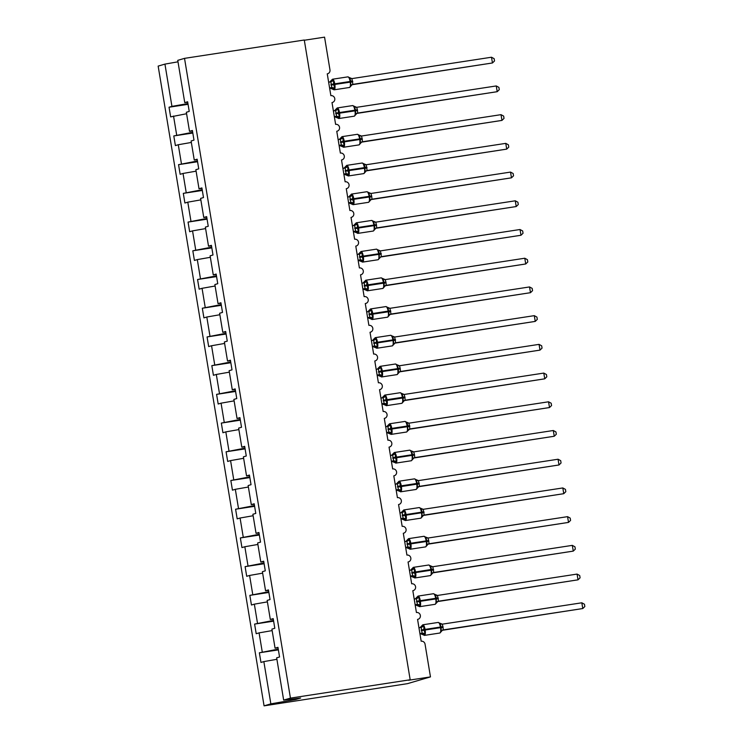 <?xml version="1.0" encoding="UTF-8"?>
<svg xmlns="http://www.w3.org/2000/svg" width="743" height="743" viewBox="0 0 743 743"><rect width="100%" height="100%" fill="white"/><g stroke="black" fill="none" stroke-linecap="round" stroke-linejoin="round"><path stroke-width="1.11" d="M187.933 103.574L171.939 106.379L164.937 64.112L158.157 66.099L264.071 705.85L407.48 683.653L430.466 676.901L408.492 680.263L410.182 679.771L304.277 40.02L184.524 58.363L177.753 60.35L184.747 102.618L187.635 101.763L189.233 111.413L186.344 112.267L189.502 131.335L192.391 130.48L193.988 140.13L191.1 140.975L194.257 160.042L197.146 159.197L198.743 168.847L195.855 169.692L199.003 188.759L201.901 187.914L203.498 197.554L200.601 198.409L203.758 217.476L206.647 216.622L208.244 226.271L205.356 227.117L208.514 246.184L211.402 245.339L213 254.988L210.111 255.833L213.269 274.901L216.157 274.056L217.755 283.696L214.866 284.55L218.024 303.618L220.912 302.763L222.51 312.413L219.622 313.258L222.779 332.325L225.668 331.48L227.265 341.13L224.367 341.975L227.525 361.042L230.423 360.197L232.011 369.847L229.123 370.692L232.28 389.759L235.169 388.905L236.766 398.554L233.878 399.409L237.036 418.467L239.924 417.622L241.521 427.271L238.633 428.117L241.791 447.184L244.679 446.339L246.277 455.988L243.388 456.834L246.546 475.901L249.434 475.046L251.032 484.696L248.143 485.55L251.292 504.618L254.19 503.763L255.787 513.413L252.889 514.258L256.047 533.325L258.935 532.48L260.533 542.13L257.645 542.975L260.802 562.042L263.691 561.197L265.288 570.838L262.4 571.692L265.557 590.759L268.446 589.905L270.043 599.555L267.155 600.4L270.313 619.467L273.201 618.622L274.799 628.272L271.91 629.117L275.068 648.184L277.956 647.339L279.554 656.979L276.665 657.834L283.659 700.101L290.439 698.114L184.524 58.363M278.374 649.884L259.363 652.791L278.254 649.141M264.071 705.85L270.851 703.862L263.849 661.595L260.96 662.44L259.363 652.791M263.849 661.595L276.907 659.301M304.314 40.252L324.561 37.15L329.976 69.888A3.492 3.334 73.6 0 1 327.254 73.836L330.867 95.661A3.492 3.334 -106.4 0 1 332.418 102.46A3.492 3.334 -106.4 0 1 332 102.553L335.613 124.369A3.492 3.334 -106.4 0 1 337.173 131.167A3.492 3.334 -106.4 0 1 336.755 131.26L340.368 153.086A3.492 3.334 -106.4 0 1 341.929 159.884A3.492 3.334 -106.4 0 1 341.511 159.977L345.124 181.803A3.492 3.334 -106.4 0 1 346.684 188.601A3.492 3.334 -106.4 0 1 346.266 188.694L349.879 210.51A3.492 3.334 -106.4 0 1 351.43 217.309A3.492 3.334 -106.4 0 1 351.021 217.402L354.634 239.227A3.492 3.334 -106.4 0 1 356.185 246.026A3.492 3.334 -106.4 0 1 355.776 246.119L359.389 267.944A3.492 3.334 -106.4 0 1 360.94 274.743A3.492 3.334 -106.4 0 1 360.522 274.836L364.135 296.652A3.492 3.334 -106.4 0 1 365.695 303.46A3.492 3.334 -106.4 0 1 365.277 303.543L368.89 325.369A3.492 3.334 -106.4 0 1 370.451 332.167A3.492 3.334 -106.4 0 1 370.033 332.26L373.645 354.086A3.492 3.334 -106.4 0 1 375.196 360.884A3.492 3.334 -106.4 0 1 374.788 360.977L378.401 382.803A3.492 3.334 -106.4 0 1 379.952 389.601A3.492 3.334 -106.4 0 1 379.543 389.694L383.156 411.511A3.492 3.334 -106.4 0 1 384.707 418.309A3.492 3.334 -106.4 0 1 384.298 418.402L387.911 440.227A3.492 3.334 -106.4 0 1 389.462 447.026A3.492 3.334 -106.4 0 1 389.044 447.119L392.657 468.944A3.492 3.334 -106.4 0 1 394.217 475.743A3.492 3.334 -106.4 0 1 393.799 475.836L397.412 497.652A3.492 3.334 -106.4 0 1 398.972 504.451A3.492 3.334 -106.4 0 1 398.554 504.543L402.167 526.369A3.492 3.334 -106.4 0 1 403.718 533.168A3.492 3.334 -106.4 0 1 403.31 533.26L406.923 555.086A3.492 3.334 -106.4 0 1 408.474 561.884A3.492 3.334 -106.4 0 1 408.065 561.977L411.678 583.794A3.492 3.334 -106.4 0 1 413.229 590.592A3.492 3.334 -106.4 0 1 412.82 590.685L416.424 612.511A3.492 3.334 -106.4 0 1 417.984 619.309A3.492 3.334 -106.4 0 1 417.566 619.402L421.179 641.228A3.492 3.334 -106.4 0 1 425.052 644.162L430.466 676.901M273.619 621.167L254.608 624.083L273.498 620.424M262.251 651.945L259.093 632.878L256.205 633.723L254.608 624.083M259.093 632.878L272.152 630.593M268.873 592.45L249.852 595.366L268.743 591.716M257.496 623.228L254.347 604.161L251.45 605.016L249.852 595.366M254.347 604.161L267.396 601.876M264.118 563.742L245.106 566.649L263.988 562.999M252.75 594.521L249.592 575.453L246.704 576.299L245.106 566.649M249.592 575.453L262.641 573.159M259.363 535.025L240.351 537.941L259.242 534.282M247.995 565.804L244.837 546.737L241.949 547.582L240.351 537.941M244.837 546.737L257.895 544.452M254.608 506.308L235.596 509.224L254.487 505.574M243.24 537.087L240.082 518.02L237.193 518.874L235.596 509.224M240.082 518.02L253.14 515.735M249.852 477.6L230.841 480.507L249.732 476.857M238.484 508.379L235.327 489.312L232.438 490.157L230.841 480.507M235.327 489.312L248.385 487.018M245.097 448.883L226.086 451.79L244.976 448.14M233.729 479.662L230.571 460.595L227.683 461.44L226.086 451.79M230.571 460.595L243.63 458.31M240.351 420.166L221.33 423.083L240.221 419.423M228.974 450.945L225.826 431.878L222.928 432.732L221.33 423.083M225.826 431.878L238.874 429.593M235.596 391.459L216.584 394.366L235.475 390.716M224.228 422.228L221.07 403.17L218.182 404.016L216.584 394.366M221.07 403.17L234.119 400.876M230.841 362.742L211.829 365.649L230.72 361.999M219.473 393.521L216.315 374.453L213.427 375.299L211.829 365.649M216.315 374.453L229.373 372.159M226.086 334.025L207.074 336.941L225.965 333.282M214.718 364.804L211.56 345.736L208.672 346.582L207.074 336.941M211.56 345.736L224.618 343.452M221.33 305.308L202.319 308.224L221.21 304.574M209.963 336.087L206.805 317.02L203.916 317.874L202.319 308.224M206.805 317.02L219.863 314.735M216.575 276.6L197.564 279.507L216.454 275.857M205.207 307.379L202.059 288.312L199.161 289.157L197.564 279.507M202.059 288.312L215.108 286.018M211.829 247.883L192.818 250.8L211.699 247.14M200.461 278.662L197.304 259.595L194.415 260.44L192.818 250.8M197.304 259.595L210.353 257.31M207.074 219.166L188.063 222.083L206.953 218.433M195.706 249.945L192.548 230.878L189.66 231.732L188.063 222.083M192.548 230.878L205.597 228.593M202.319 190.459L183.307 193.366L202.198 189.716M190.951 221.238L187.793 202.17L184.905 203.015L183.307 193.366M187.793 202.17L200.851 199.876M197.564 161.742L178.552 164.658L197.443 160.999M186.196 192.521L183.038 173.453L180.15 174.299L178.552 164.658M183.038 173.453L196.096 171.169M192.808 133.025L173.797 135.941L192.688 132.291M181.441 163.804L178.283 144.736L175.394 145.591L173.797 135.941M178.283 144.736L191.341 142.452M278.04 647.822L275.068 648.184M273.285 619.114L270.313 619.467M268.529 590.397L265.557 590.759M263.774 561.68L260.802 562.042M259.019 532.972L256.047 533.325M254.264 504.256L251.292 504.618M249.518 475.539L246.546 475.901M244.763 446.822L241.791 447.184M240.008 418.114L237.036 418.467M235.252 389.397L232.28 389.759M230.497 360.68L227.525 361.042M225.742 331.972L222.779 332.325M220.996 303.255L218.024 303.618M216.241 274.538L213.269 274.901M211.486 245.831L208.514 246.184M206.73 217.114L203.758 217.476M201.975 188.397L199.003 188.759M197.22 159.689L194.257 160.042M192.474 130.972L189.502 131.335M171.939 106.379L169.042 107.224L170.639 116.874L186.586 113.735M188.053 104.317L169.042 107.224M187.719 102.255L184.747 102.618M176.685 135.087L173.537 116.029M164.937 64.112L177.995 61.818M270.851 703.862L295.63 699.516L300.627 698.048L283.659 700.101M290.439 698.114L410.182 679.771M295.63 699.516L295.482 698.671M330.05 81.962A2.563 2.563 -11.7 0 0 331.072 80.653L333.551 80.541L333.653 84.646L334.777 87.943L333.04 89.206L332.66 88.566M350.482 86.532L350.891 81.293L349.563 77.643L347.882 76.863A5.006 1.505 -98.7 0 0 347.826 76.882M491.504 57.23L494.141 58.669L494.522 60.963L492.46 62.969L491.504 57.23L351.903 78.609L352.86 84.358L492.46 62.969L351.987 84.721M350.956 86.039A2.563 2.563 -11.7 0 1 352.962 84.34L351.3 84.832M328.629 82.176L330.923 81.823M331.062 85.101L334.833 84.442A5.006 1.505 81.3 0 1 334.192 89.801A5.006 1.505 81.3 0 1 334.136 89.819L330.013 88.092L331.805 87.581L330.858 81.832L333.551 80.541M329.623 88.148L330.013 88.092A2.563 2.563 -11.7 0 1 332.465 89.049M329.586 87.915L331.703 87.59M349.359 78.117L349.563 77.643L351.903 78.609L349.359 78.117M331.072 80.653L332.502 79.222A5.006 1.505 81.3 0 1 334.721 83.745L334.833 84.442L352.767 81.776M334.777 87.943L331.805 87.581M350.585 85.529L352.86 84.358M334.805 110.67A2.563 2.563 -11.7 0 0 335.827 109.36L338.306 109.249L338.409 113.363L339.532 116.66L337.796 117.923L337.415 117.283M355.238 115.249L355.767 110.698L354.318 106.351L354.114 106.834L356.659 107.326L357.402 109.806L357.708 113.057L356.046 113.54M355.702 114.747A2.563 2.563 -11.7 0 1 357.708 113.057L497.206 91.686L356.742 113.438M496.259 85.947L498.897 87.377L499.277 89.671L497.206 91.686L496.259 85.947L356.659 107.326L352.637 105.58A5.006 1.505 -98.7 0 0 352.581 105.599M333.384 110.893L335.678 110.531M335.817 113.818L339.588 113.15A5.006 1.505 81.3 0 1 338.947 118.518A5.006 1.505 81.3 0 1 338.892 118.527L334.768 116.8L336.56 116.298L335.604 110.549L338.306 109.249M334.378 116.865L334.768 116.8A2.563 2.563 -11.7 0 1 337.211 117.756M334.331 116.632L336.458 116.307A2.563 2.099 77.5 0 1 338.483 117.385M335.827 109.36L337.257 107.939A5.006 1.505 81.3 0 1 339.467 112.462L339.588 113.15L357.522 110.493M339.532 116.66L336.56 116.298M355.34 114.236L357.615 113.066M339.56 139.387A2.563 2.563 -11.7 0 0 340.573 138.077L343.052 137.966L343.043 141.384L344.278 145.377L342.551 146.64L342.17 145.999M359.993 143.966L360.513 139.415L359.073 135.068L358.869 135.542L361.414 136.034L362.157 138.514L362.463 141.764L360.801 142.257M360.457 143.464A2.563 2.563 -11.7 0 1 362.463 141.764L501.962 120.403L361.497 142.154M501.014 114.663L503.652 116.094L504.023 118.388L501.962 120.403L501.014 114.663L361.516 136.025L359.083 135.087A2.563 2.563 -11.7 0 0 360.299 135.932M338.139 139.6L340.424 139.247M339.124 145.582L339.523 145.517A2.563 2.563 -11.7 0 1 341.966 146.473L339.523 145.517L341.316 145.006L340.359 139.266L343.052 137.966M339.087 145.349L341.213 145.024M344.278 145.377L341.316 145.006M360.095 142.953L362.37 141.783M344.315 168.104A2.563 2.563 -11.7 0 0 345.328 166.794L347.808 166.683L347.91 170.788L349.034 174.094L347.297 175.348L346.925 174.707M364.748 172.682L365.157 167.444L363.819 163.785L362.147 163.014A5.006 1.505 -98.7 0 0 362.092 163.023M505.769 143.371L508.398 144.811L508.779 147.105L506.717 149.12L505.769 143.371L366.169 164.751L367.116 170.5L506.717 149.12L366.253 170.862M365.212 172.181A2.563 2.563 -11.7 0 1 367.218 170.481L365.556 170.974M342.894 168.317L345.179 167.964A2.563 2.099 77.5 0 0 346.6 166.423M345.319 171.243L349.089 170.584A5.006 1.505 81.3 0 1 348.458 175.942A5.006 1.505 81.3 0 1 348.393 175.961L344.278 174.233L346.062 173.723L345.114 167.974L347.808 166.683M343.879 174.289L344.278 174.233A2.563 2.563 -11.7 0 1 346.721 175.19M343.842 174.057L345.969 173.732A2.563 2.099 77.5 0 1 347.993 174.819M363.624 164.259L363.819 163.785L366.169 164.751L363.624 164.259M345.328 166.794L346.767 165.364A5.006 1.505 81.3 0 1 348.978 169.887L349.089 170.584L367.023 167.918M349.034 174.094L346.062 173.723M364.85 171.67L367.116 170.5M349.071 196.811A2.563 2.563 -11.7 0 0 350.083 195.502L352.563 195.39L352.665 199.505L353.789 202.802L352.052 204.065L351.68 203.424M369.494 201.39L370.023 196.839L368.574 192.493L368.37 192.976L370.924 193.468L371.667 195.948L371.974 199.198L370.311 199.681M369.968 200.889A2.563 2.563 -11.7 0 1 371.974 199.198L511.472 177.828L371.008 199.579M510.525 172.088L513.153 173.518L513.534 175.822L511.472 177.828L510.525 172.088L370.924 193.468L366.903 191.722A5.006 1.505 -98.7 0 0 366.838 191.74M347.65 197.034L349.934 196.672M350.074 199.96L353.844 199.291A5.006 1.505 81.3 0 1 353.213 204.659A5.006 1.505 81.3 0 1 353.148 204.669L349.034 202.941L350.817 202.44L349.869 196.691L352.563 195.39M348.634 203.006L349.034 202.941A2.563 2.563 -11.7 0 1 351.476 203.898M348.597 202.774L350.724 202.449M350.083 195.502L351.523 194.081A5.006 1.505 81.3 0 1 353.733 198.604L353.844 199.291L371.779 196.635M353.789 202.802L350.817 202.44M369.596 200.387L371.871 199.208M353.826 225.528A2.563 2.563 -11.7 0 0 354.838 224.219L357.318 224.107L357.42 228.212L358.544 231.519L356.807 232.782L356.426 232.141M374.249 230.107L374.778 225.556L373.33 221.21L373.125 221.683L375.679 222.176L376.422 224.655L376.729 227.915L375.066 228.398M374.723 229.606A2.563 2.563 -11.7 0 1 376.729 227.915L516.227 206.545L375.763 228.296M515.27 200.805L517.908 202.235L518.289 204.529L516.227 206.545L515.27 200.805L375.772 222.166L373.348 221.228A2.563 2.563 -11.7 0 0 374.565 222.073M352.396 225.742L354.69 225.389M353.389 231.723L353.779 231.658A2.563 2.563 -11.7 0 1 356.231 232.615L353.779 231.658L355.572 231.147L354.625 225.408L357.318 224.107M353.352 231.491L355.47 231.166M358.544 231.519L355.572 231.147M374.351 229.095L376.627 227.925M358.572 254.245A2.563 2.563 -11.7 0 0 359.593 252.936L362.073 252.824L362.175 256.929L363.299 260.236L361.562 261.49L361.182 260.849M379.004 258.824L379.413 253.586L378.085 249.927L376.404 249.156A5.006 1.505 -98.7 0 0 376.348 249.165M520.026 229.513L522.663 230.952L523.044 233.246L520.982 235.262L520.026 229.513L380.425 250.893L381.382 256.641L520.982 235.262L380.509 257.013M381.289 254.06L378.735 254.366A5.006 1.505 -98.7 0 1 378.094 259.734A5.006 1.505 -98.7 0 1 378.038 259.744L379.469 258.35A2.563 2.563 -11.7 0 1 381.484 256.623L380.713 256.892M357.151 254.459L359.445 254.106A2.563 2.099 77.5 0 0 360.857 252.564M359.584 257.384L363.355 256.725A5.006 1.505 81.3 0 1 362.714 262.084A5.006 1.505 81.3 0 1 362.658 262.103L358.535 260.375L360.327 259.864L359.371 254.115L362.073 252.824M358.145 260.431L358.535 260.375A2.563 2.563 -11.7 0 1 360.977 261.332M358.107 260.199L360.225 259.874A2.563 2.099 77.5 0 1 362.25 260.96M377.881 250.4L378.085 249.927L380.425 250.893L377.881 250.4M359.593 252.936L361.024 251.506A5.006 1.505 81.3 0 1 363.243 256.038L363.355 256.725L378.735 254.366L378.624 253.679A5.006 1.505 -98.7 0 0 376.404 249.156L361.024 251.506A5.006 1.505 81.3 0 0 360.968 251.524M363.299 260.236L360.327 259.864M379.106 257.812L381.382 256.641M363.327 282.953A2.563 2.563 -11.7 0 0 364.349 281.643L366.828 281.541L366.81 284.959L368.054 288.943L366.318 290.207L365.937 289.566M383.76 287.532L384.289 282.99L382.84 278.634L382.636 279.117L385.18 279.609L385.923 282.089L386.23 285.34L384.568 285.823M384.224 287.03A2.563 2.563 -11.7 0 1 386.23 285.34L525.728 263.969L385.264 285.721M524.781 258.23L527.419 259.669L527.799 261.963L525.728 263.969L524.781 258.23L385.18 279.609L381.159 277.863A5.006 1.505 -98.7 0 0 381.103 277.882M361.906 283.176L364.2 282.814M362.9 289.148L363.29 289.092A2.563 2.563 -11.7 0 1 365.732 290.049L363.29 289.083L365.082 288.581L364.126 282.832L366.828 281.541M362.853 288.916L364.98 288.59M364.349 281.643L365.779 280.222A5.006 1.505 81.3 0 1 367.989 284.745L368.11 285.433A5.006 1.505 81.3 0 1 367.469 290.801A5.006 1.505 81.3 0 1 367.413 290.819A5.006 1.505 81.3 0 1 367.256 290.81M368.054 288.943L365.082 288.581M383.862 286.529L386.137 285.358M368.082 311.67A2.563 2.563 -11.7 0 0 369.095 310.36L371.574 310.249L371.565 313.667L372.8 317.66L371.063 318.923L370.692 318.283M388.515 316.249L389.035 311.698L387.595 307.351A2.563 2.563 -11.7 0 0 388.821 308.215M529.536 286.947L532.174 288.377L532.545 290.671L530.483 292.686L529.536 286.947L389.936 308.317L390.985 314.057L530.483 292.686L390.019 314.438M388.979 315.747A2.563 2.563 -11.7 0 1 390.985 314.057L389.323 314.54M366.661 311.893L368.946 311.531M367.646 317.865L368.045 317.8A2.563 2.563 -11.7 0 1 370.488 318.756L368.045 317.8L369.838 317.289L368.881 311.549L371.574 310.249M367.609 317.632L369.735 317.307M387.605 307.37L389.936 308.317L387.391 307.834L387.595 307.351L385.914 306.58A5.006 1.505 -98.7 0 0 385.858 306.59M372.8 317.66L369.838 317.289M388.617 315.236L390.892 314.066M372.837 340.387A2.563 2.563 -11.7 0 0 373.85 339.077L376.329 338.966L376.432 343.071L377.555 346.377L375.819 347.631L375.447 347M393.27 344.966L393.679 339.727L392.341 336.068L390.669 335.297A5.006 1.505 -98.7 0 0 390.614 335.307M534.291 315.654L536.92 317.094L537.3 319.388L535.239 321.403L534.291 315.654L394.691 337.034L395.638 342.783L535.239 321.403L394.774 343.155M395.545 340.201L392.991 340.508A5.006 1.505 -98.7 0 1 392.36 345.876A5.006 1.505 -98.7 0 1 392.295 345.885L393.725 344.492A2.563 2.563 -11.7 0 1 395.74 342.764L394.078 343.257M371.416 340.6L373.701 340.248A2.563 2.099 77.5 0 0 375.122 338.706M373.84 343.526L377.611 342.867A5.006 1.505 81.3 0 1 376.98 348.235A5.006 1.505 81.3 0 1 376.915 348.244L372.8 346.517L374.583 346.006L373.636 340.257L376.329 338.966M372.401 346.572L372.8 346.517A2.563 2.563 -11.7 0 1 375.243 347.473M372.364 346.349L374.491 346.024A2.563 2.099 77.5 0 1 376.506 347.102M392.146 336.542L392.341 336.068L394.691 337.034L392.146 336.542M373.85 339.077L375.289 337.647A5.006 1.505 81.3 0 1 377.5 342.179L377.611 342.867L392.991 340.508L392.88 339.82A5.006 1.505 -98.7 0 0 390.669 335.297L375.289 337.647A5.006 1.505 81.3 0 0 375.224 337.666M377.555 346.377L374.583 346.006M393.372 343.953L395.638 342.783M377.593 369.095A2.563 2.563 -11.7 0 0 378.605 367.794L381.085 367.683L381.187 371.788L382.311 375.085L380.574 376.348L380.202 375.707M398.016 373.673L398.545 369.132L397.096 364.776L396.892 365.259L399.446 365.751L400.189 368.231L400.496 371.481L398.833 371.974M398.489 373.181A2.563 2.563 -11.7 0 1 400.496 371.481L539.994 350.111L399.53 371.862M539.046 344.371L541.675 345.811L542.056 348.105L539.994 350.111L539.046 344.371L399.446 365.751L397.115 364.794A2.563 2.563 -11.7 0 0 398.332 365.649M376.172 369.317L378.456 368.965M377.156 375.289L377.555 375.234A2.563 2.563 -11.7 0 1 379.998 376.19L377.555 375.224L379.339 374.723L378.391 368.974L381.085 367.683M377.119 375.057L379.246 374.732M382.311 375.085L379.339 374.723M398.118 372.67L400.393 371.5M382.348 397.811A2.563 2.563 -11.7 0 0 383.36 396.502L385.84 396.39L385.942 400.505L387.066 403.802L385.329 405.065L384.948 404.424M402.771 402.39L403.3 397.839L401.852 393.493A2.563 2.563 -11.7 0 0 403.087 394.366M543.792 373.088L546.43 374.518L546.811 376.812L544.749 378.828L543.792 373.088L404.294 394.449L405.251 400.198L544.749 378.828L404.276 400.579M403.245 401.889A2.563 2.563 -11.7 0 1 405.251 400.198L403.588 400.681M380.918 398.034L383.212 397.672A2.563 2.099 77.5 0 0 384.623 396.13M381.911 404.006L382.301 403.941A2.563 2.563 -11.7 0 1 384.753 404.898L382.301 403.941L384.094 403.44L383.147 397.691L385.84 396.39M381.874 403.774L383.992 403.449M401.861 393.511L404.201 394.468L401.647 393.976L401.852 393.493L400.18 392.722A5.006 1.505 -98.7 0 0 400.115 392.741M383.36 396.502L384.79 395.081A5.006 1.505 81.3 0 1 387.01 399.604L387.122 400.291A5.006 1.505 81.3 0 1 386.481 405.659A5.006 1.505 81.3 0 1 386.425 405.669A5.006 1.505 81.3 0 1 386.276 405.669M387.066 403.802L384.094 403.44M402.873 401.378L405.149 400.208M387.094 426.528A2.563 2.563 -11.7 0 0 388.115 425.219L390.595 425.107L390.697 429.213L391.821 432.519L390.084 433.773L389.704 433.141M407.526 431.107L407.935 425.869L406.607 422.21L404.926 421.439A5.006 1.505 -98.7 0 0 404.87 421.448M548.548 401.796L551.185 403.235L551.566 405.529L549.504 407.545L548.548 401.796L408.947 423.176L409.904 428.925L549.504 407.545L409.031 429.296M409.997 428.906L407.991 430.634A2.563 2.563 -11.7 0 1 409.997 428.906M385.673 426.742L387.967 426.389M388.106 429.668L391.877 429.008A5.006 1.505 81.3 0 1 391.236 434.376A5.006 1.505 81.3 0 1 391.18 434.386L387.057 432.658L388.849 432.147L387.892 426.398L390.595 425.107M386.666 432.723L387.057 432.658A2.563 2.563 -11.7 0 1 389.499 433.615M386.629 432.491L388.747 432.166A2.563 2.099 77.5 0 1 390.772 433.243M406.402 422.683L406.607 422.21L408.947 423.176L406.402 422.683M388.115 425.219L389.546 423.789A5.006 1.505 81.3 0 1 391.756 428.321L391.877 429.008L409.811 426.343M391.821 432.519L388.849 432.147M407.628 430.095L409.904 428.925M391.849 455.245A2.563 2.563 -11.7 0 0 392.871 453.936L395.341 453.824L395.332 457.242L396.576 461.236L394.839 462.49L394.459 461.849M412.281 459.824L412.811 455.273L411.362 450.927L411.158 451.4L413.702 451.893L414.445 454.372L414.752 457.623L413.089 458.115M412.746 459.323A2.563 2.563 -11.7 0 1 414.752 457.623L554.25 436.252L413.786 458.004M553.303 430.513L555.94 431.952L556.321 434.246L554.25 436.252L553.303 430.513L413.805 451.883L411.371 450.936A2.563 2.563 -11.7 0 0 412.588 451.79M390.428 455.459L392.713 455.106M391.422 461.431L391.812 461.375A2.563 2.563 -11.7 0 1 394.254 462.332L391.812 461.375L393.604 460.864L392.648 455.115L395.341 453.824M391.375 461.199L393.502 460.874M396.576 461.236L393.604 460.864M412.384 458.812L414.659 457.642M396.604 483.953A2.563 2.563 -11.7 0 0 397.616 482.644L400.096 482.532L400.087 485.95L401.322 489.943L399.585 491.207L399.214 490.566M417.037 488.532L417.557 483.981L416.117 479.634A2.563 2.563 -11.7 0 0 417.343 480.507M558.058 459.23L560.696 460.66L561.067 462.954L559.005 464.969L558.058 459.23L418.458 480.61L419.507 486.34L559.005 464.969L418.541 486.721M417.501 488.03A2.563 2.563 -11.7 0 1 419.507 486.34L417.845 486.823M395.183 484.176L397.468 483.814A2.563 2.099 77.5 0 0 398.889 482.272M396.168 490.148L396.567 490.083A2.563 2.563 -11.7 0 1 399.01 491.039L396.567 490.083L398.359 489.581L397.403 483.832L400.096 482.532M396.13 489.916L398.257 489.591A2.563 2.099 77.5 0 1 400.282 490.668M416.126 479.653L418.458 480.61L415.913 480.117L416.117 479.634L414.436 478.863A5.006 1.505 -98.7 0 0 414.38 478.882M397.616 482.644L399.056 481.223A5.006 1.505 81.3 0 1 401.266 485.746L401.378 486.433A5.006 1.505 81.3 0 1 400.746 491.801A5.006 1.505 81.3 0 1 400.691 491.81A5.006 1.505 81.3 0 1 400.533 491.81M401.322 489.943L398.359 489.581M417.139 487.519L419.405 486.349M401.359 512.67A2.563 2.563 -11.7 0 0 402.372 511.36L404.851 511.249L404.954 515.354L406.077 518.66L404.341 519.924L403.969 519.283M421.783 517.249L422.2 512.011L420.863 508.351L419.191 507.58A5.006 1.505 -98.7 0 0 419.126 507.59M562.813 487.947L565.442 489.377L565.822 491.671L563.761 493.686L562.813 487.947L423.213 509.317L424.16 515.066L563.761 493.686L423.296 515.438M424.067 512.484L421.513 512.791A5.006 1.505 -98.7 0 1 420.882 518.159A5.006 1.505 -98.7 0 1 420.817 518.177L422.247 516.775A2.563 2.563 -11.7 0 1 424.262 515.048L422.6 515.54M399.938 512.884L402.223 512.531M402.362 515.809L406.133 515.15A5.006 1.505 81.3 0 1 405.502 520.518A5.006 1.505 81.3 0 1 405.437 520.527L401.322 518.8L403.105 518.289L402.158 512.549L404.851 511.249M400.923 518.865L401.322 518.8A2.563 2.563 -11.7 0 1 403.765 519.756M400.886 518.633L403.012 518.308M420.659 508.825L420.863 508.351L423.213 509.317L420.659 508.825M402.372 511.36L403.811 509.939A5.006 1.505 81.3 0 1 406.022 514.462L406.133 515.15L421.513 512.791L421.402 512.103A5.006 1.505 -98.7 0 0 419.191 507.58L403.811 509.939A5.006 1.505 81.3 0 0 403.746 509.949M406.077 518.66L403.105 518.289M421.894 516.236L424.16 515.066M406.115 541.387A2.563 2.563 -11.7 0 0 407.127 540.077L409.607 539.966L409.709 544.071L410.833 547.377L409.096 548.631L408.724 547.99M426.538 545.966L427.067 541.415L425.618 537.068L425.414 537.542L427.968 538.034L428.711 540.514L429.017 543.765L427.355 544.257M427.011 545.464A2.563 2.563 -11.7 0 1 429.017 543.765L568.516 522.403L428.052 544.145M567.568 516.654L570.197 518.094L570.578 520.388L568.516 522.403L567.568 516.654L428.061 538.025L425.637 537.078A2.563 2.563 -11.7 0 0 426.853 537.932M404.694 541.601L406.978 541.248M406.068 547.517A2.563 2.563 -11.7 0 1 408.52 548.473L406.068 547.517L407.861 547.006L406.913 541.257L409.607 539.966M405.641 547.34L407.768 547.015M410.833 547.377L407.861 547.006M426.64 544.953L428.915 543.783M410.86 570.095A2.563 2.563 -11.7 0 0 411.882 568.785L414.362 568.683L414.464 572.788L415.588 576.085L413.851 577.348L413.47 576.707M431.293 574.673L431.822 570.122L430.373 565.776A2.563 2.563 -11.7 0 0 431.609 566.649M572.314 545.371L574.952 546.811L575.333 549.105L573.271 551.111L572.314 545.371L432.816 566.733L433.773 572.481L573.271 551.111L432.797 572.862M431.767 574.172A2.563 2.563 -11.7 0 1 433.773 572.481L432.11 572.964M409.439 570.318L411.733 569.955A2.563 2.099 77.5 0 0 413.145 568.414M411.873 573.243L415.643 572.574A5.006 1.505 81.3 0 1 415.003 577.943A5.006 1.505 81.3 0 1 414.947 577.961L410.823 576.234L412.616 575.723L411.668 569.974L414.362 568.683M410.433 576.289L410.823 576.234A2.563 2.563 -11.7 0 1 413.275 577.19M410.396 576.057L412.514 575.732A2.563 2.099 77.5 0 1 414.538 576.809M430.383 565.794L432.723 566.751L430.169 566.259L430.373 565.776L428.692 565.005A5.006 1.505 -98.7 0 0 428.637 565.024M415.588 576.085L412.616 575.723M431.395 573.67L433.671 572.491M415.616 598.812A2.563 2.563 -11.7 0 0 416.637 597.502L419.117 597.391L419.219 601.496L420.343 604.802L418.606 606.065L418.225 605.424M436.048 603.39L436.457 598.152L435.129 594.493L433.448 593.722A5.006 1.505 -98.7 0 0 433.392 593.731M577.07 574.088L579.707 575.519L580.088 577.813L578.026 579.828L577.07 574.088L437.469 595.459L438.519 601.198L578.026 579.828L437.553 601.579M438.333 598.635L435.779 598.932A5.006 1.505 -98.7 0 1 435.138 604.3A5.006 1.505 -98.7 0 1 435.082 604.319L436.512 602.917A2.563 2.563 -11.7 0 1 438.519 601.198L436.856 601.681M414.195 599.025L416.489 598.672M416.628 601.951L420.399 601.291A5.006 1.505 81.3 0 1 419.758 606.659A5.006 1.505 81.3 0 1 419.702 606.669L415.578 604.941L417.371 604.43L416.414 598.691L419.117 597.391M415.188 605.006L415.578 604.941A2.563 2.563 -11.7 0 1 418.021 605.898M415.151 604.774L417.269 604.449M434.924 594.967L435.129 594.493L437.469 595.459L434.924 594.967M416.637 597.502L418.068 596.081A5.006 1.505 81.3 0 1 420.278 600.604L420.399 601.291L435.779 598.932L435.658 598.245A5.006 1.505 -98.7 0 0 433.448 593.722L418.068 596.081A5.006 1.505 81.3 0 0 418.012 596.09M420.343 604.802L417.371 604.43M436.15 602.378L438.426 601.208M420.371 627.529A2.563 2.563 -11.7 0 0 421.392 626.219L423.863 626.108L423.854 629.525L425.098 633.519L423.361 634.773L422.981 634.132M440.803 632.107L441.323 627.556L439.884 623.21L439.68 623.683L442.224 624.176L442.967 626.655L443.274 629.906L441.611 630.398M441.268 631.606A2.563 2.563 -11.7 0 1 443.274 629.906L582.772 608.545L442.308 630.296M581.825 602.796L584.462 604.235L584.843 606.529L582.772 608.545L581.825 602.796L442.326 624.166L439.893 623.219A2.563 2.563 -11.7 0 0 441.11 624.074M418.95 627.742L421.235 627.389M419.934 633.714L420.334 633.658A2.563 2.563 -11.7 0 1 422.776 634.615L420.334 633.658L422.126 633.147L421.17 627.398L423.863 626.108M419.897 633.491L422.024 633.157M425.098 633.519L422.126 633.147M440.905 631.095L443.181 629.925M352.21 84.591L349.516 87.46A5.006 1.505 -98.7 0 0 349.572 87.451A5.006 1.505 -98.7 0 0 350.213 82.083L350.102 81.396A5.006 1.505 -98.7 0 0 347.882 76.863L332.502 79.222A5.006 1.505 81.3 0 0 332.446 79.241M352.646 81.089L330.951 84.414M349.516 87.46L334.136 89.819A5.006 1.505 81.3 0 1 333.988 89.81M333.728 88.677A2.563 2.099 77.5 0 0 331.675 87.6M330.886 81.823A2.563 2.099 77.5 0 0 332.335 80.281M349.591 77.671A2.563 2.563 -11.7 0 0 350.798 78.507M356.956 113.298L354.272 116.177A5.006 1.505 -98.7 0 0 354.327 116.159A5.006 1.505 -98.7 0 0 354.968 110.8L354.848 110.103A5.006 1.505 -98.7 0 0 352.637 105.58L337.257 107.939A5.006 1.505 81.3 0 0 337.201 107.949M357.402 109.806L335.697 113.122M354.272 116.177L338.892 118.527A5.006 1.505 81.3 0 1 338.734 118.527M335.641 110.54A2.563 2.099 77.5 0 0 337.09 108.989M354.346 106.388A2.563 2.563 -11.7 0 0 355.553 107.224M340.573 142.526L344.334 141.867A5.006 1.505 81.3 0 1 343.703 147.235A5.006 1.505 81.3 0 1 343.647 147.244A5.006 1.505 81.3 0 1 343.489 147.244M361.711 142.015L359.027 144.885A5.006 1.505 -98.7 0 0 359.083 144.876A5.006 1.505 -98.7 0 0 359.723 139.508L362.268 139.201M341.956 136.666A5.006 1.505 81.3 0 1 342.012 136.656A5.006 1.505 81.3 0 1 344.223 141.179L344.334 141.867L359.723 139.508L359.603 138.82A5.006 1.505 -98.7 0 0 357.392 134.297A5.006 1.505 -98.7 0 0 357.337 134.307M362.157 138.514L340.452 141.839M343.238 146.102A2.563 2.099 77.5 0 0 341.186 145.024M340.396 139.257A2.563 2.099 77.5 0 0 341.845 137.706M366.466 170.732L363.782 173.602A5.006 1.505 -98.7 0 0 363.838 173.593A5.006 1.505 -98.7 0 0 364.469 168.224L364.358 167.537A5.006 1.505 -98.7 0 0 362.147 163.014L346.767 165.364A5.006 1.505 81.3 0 0 346.702 165.383M366.912 167.231L345.207 170.556M363.782 173.602L348.393 175.961A5.006 1.505 81.3 0 1 348.244 175.961M363.856 163.822A2.563 2.563 -11.7 0 0 365.054 164.649M371.221 199.449L368.528 202.319A5.006 1.505 -98.7 0 0 368.593 202.3A5.006 1.505 -98.7 0 0 369.225 196.941L369.113 196.254A5.006 1.505 -98.7 0 0 366.903 191.722L351.523 194.081A5.006 1.505 81.3 0 0 351.458 194.09M371.667 195.948L349.962 199.273M368.528 202.319L353.148 204.669A5.006 1.505 81.3 0 1 352.999 204.669M352.739 203.526A2.563 2.099 77.5 0 0 350.696 202.458M349.907 196.681A2.563 2.099 77.5 0 0 351.355 195.13M368.602 192.53A2.563 2.563 -11.7 0 0 369.81 193.366M354.829 228.668L358.6 228.008A5.006 1.505 81.3 0 1 357.959 233.376A5.006 1.505 81.3 0 1 357.903 233.386A5.006 1.505 81.3 0 1 357.754 233.386M375.977 228.157L373.283 231.036A5.006 1.505 -98.7 0 0 373.348 231.017A5.006 1.505 -98.7 0 0 373.98 225.649L376.534 225.352M356.213 222.807A5.006 1.505 81.3 0 1 356.278 222.798A5.006 1.505 81.3 0 1 358.488 227.321L358.6 228.008L373.98 225.649L373.868 224.962A5.006 1.505 -98.7 0 0 371.658 220.439A5.006 1.505 -98.7 0 0 371.593 220.448M376.422 224.655L354.717 227.98M357.494 232.243A2.563 2.099 77.5 0 0 355.442 231.166M354.662 225.398A2.563 2.099 77.5 0 0 356.101 223.847M381.168 253.372L359.473 256.697M378.038 259.744L362.658 262.103A5.006 1.505 81.3 0 1 362.51 262.103M378.113 249.964A2.563 2.563 -11.7 0 0 379.32 250.79M364.339 286.101L386.044 282.777M385.478 285.591L382.794 288.46A5.006 1.505 -98.7 0 0 382.849 288.451A5.006 1.505 -98.7 0 0 383.49 283.083L383.369 282.396A5.006 1.505 -98.7 0 0 381.159 277.863L365.779 280.222A5.006 1.505 81.3 0 0 365.723 280.232M385.923 282.089L364.219 285.414M367.005 289.668A2.563 2.099 77.5 0 0 364.952 288.6M364.163 282.823A2.563 2.099 77.5 0 0 365.612 281.272M382.868 278.671A2.563 2.563 -11.7 0 0 384.066 279.507M369.095 314.818L372.856 314.15A5.006 1.505 81.3 0 1 372.224 319.518A5.006 1.505 81.3 0 1 372.169 319.527A5.006 1.505 81.3 0 1 372.011 319.527M390.233 314.298L387.549 317.177A5.006 1.505 -98.7 0 0 387.605 317.159A5.006 1.505 -98.7 0 0 388.236 311.8L390.79 311.493M390.679 310.797L388.125 311.103A5.006 1.505 -98.7 0 0 385.914 306.58L370.534 308.939A5.006 1.505 81.3 0 1 372.745 313.462L372.856 314.15L388.236 311.8L388.125 311.103L368.974 314.122M370.478 308.949A5.006 1.505 81.3 0 1 370.534 308.939L367.711 311.856M371.76 318.385A2.563 2.099 77.5 0 0 369.708 317.317M368.918 311.54A2.563 2.099 77.5 0 0 370.367 309.989M395.434 339.514L373.729 342.839M392.295 345.885L376.915 348.244A5.006 1.505 81.3 0 1 376.766 348.244M392.369 336.105A2.563 2.563 -11.7 0 0 393.576 336.932M378.596 372.243L382.366 371.584A5.006 1.505 81.3 0 1 381.735 376.942A5.006 1.505 81.3 0 1 381.67 376.961A5.006 1.505 81.3 0 1 381.521 376.952M399.743 371.732L397.05 374.602A5.006 1.505 -98.7 0 0 397.115 374.593A5.006 1.505 -98.7 0 0 397.746 369.225L400.301 368.918M379.979 366.383A5.006 1.505 81.3 0 1 380.044 366.364A5.006 1.505 81.3 0 1 382.255 370.887L382.366 371.584L397.746 369.225L397.635 368.537A5.006 1.505 -98.7 0 0 395.425 364.005A5.006 1.505 -98.7 0 0 395.36 364.024M400.189 368.231L378.484 371.556M381.261 375.819A2.563 2.099 77.5 0 0 379.218 374.741M378.428 368.965A2.563 2.099 77.5 0 0 379.877 367.413M383.351 400.96L405.056 397.635M404.498 400.44L401.805 403.319A5.006 1.505 -98.7 0 0 401.87 403.3A5.006 1.505 -98.7 0 0 402.502 397.942L402.39 397.245A5.006 1.505 -98.7 0 0 400.18 392.722L384.79 395.081A5.006 1.505 81.3 0 0 384.735 395.09M404.944 396.938L383.239 400.263M386.016 404.526A2.563 2.099 77.5 0 0 383.964 403.458M407.991 430.634L406.56 432.027A5.006 1.505 -98.7 0 0 406.616 432.017A5.006 1.505 -98.7 0 0 407.257 426.649L407.145 425.962A5.006 1.505 -98.7 0 0 404.926 421.439L389.546 423.789A5.006 1.505 81.3 0 0 389.49 423.807M409.69 425.655L387.995 428.98M406.56 432.027L391.18 434.386A5.006 1.505 81.3 0 1 391.022 434.386M387.93 426.398A2.563 2.099 77.5 0 0 389.378 424.847M406.635 422.247A2.563 2.563 -11.7 0 0 407.842 423.073M392.861 458.385L396.632 457.725A5.006 1.505 81.3 0 1 395.991 463.084A5.006 1.505 81.3 0 1 395.935 463.103A5.006 1.505 81.3 0 1 395.778 463.103M414 457.874L411.316 460.744A5.006 1.505 -98.7 0 0 411.371 460.734A5.006 1.505 -98.7 0 0 412.012 455.366L414.557 455.06M394.245 452.524A5.006 1.505 81.3 0 1 394.301 452.506A5.006 1.505 81.3 0 1 396.511 457.029L396.632 457.725L412.012 455.366L411.891 454.679A5.006 1.505 -98.7 0 0 409.681 450.156A5.006 1.505 -98.7 0 0 409.625 450.165M414.445 454.372L392.741 457.697M395.527 461.96A2.563 2.099 77.5 0 0 393.474 460.883M392.685 455.106A2.563 2.099 77.5 0 0 394.134 453.564M397.616 487.102L419.312 483.777M418.755 486.591L416.071 489.461A5.006 1.505 -98.7 0 0 416.126 489.442A5.006 1.505 -98.7 0 0 416.758 484.083L416.647 483.387A5.006 1.505 -98.7 0 0 414.436 478.863L399.056 481.223A5.006 1.505 81.3 0 0 399 481.232M419.201 483.089L397.496 486.405M423.956 511.797L402.251 515.122M420.817 518.177L405.437 520.527A5.006 1.505 81.3 0 1 405.288 520.527M405.028 519.385A2.563 2.099 77.5 0 0 402.985 518.308M402.195 512.54A2.563 2.099 77.5 0 0 403.644 510.989M420.891 508.388A2.563 2.563 -11.7 0 0 422.098 509.215M407.118 544.526L410.888 543.867A5.006 1.505 81.3 0 1 410.257 549.226A5.006 1.505 81.3 0 1 410.192 549.244A5.006 1.505 81.3 0 1 410.043 549.244M428.265 544.015L425.572 546.885A5.006 1.505 -98.7 0 0 425.637 546.876A5.006 1.505 -98.7 0 0 426.268 541.508L428.822 541.201M408.501 538.666A5.006 1.505 81.3 0 1 408.566 538.647A5.006 1.505 81.3 0 1 410.777 543.17L410.888 543.867L426.268 541.508L426.157 540.82A5.006 1.505 -98.7 0 0 423.947 536.297A5.006 1.505 -98.7 0 0 423.881 536.307M428.711 540.514L407.006 543.839M409.783 548.102A2.563 2.099 77.5 0 0 407.74 547.024M406.95 541.248A2.563 2.099 77.5 0 0 408.399 539.706M433.02 572.732L430.327 575.602A5.006 1.505 -98.7 0 0 430.383 575.584A5.006 1.505 -98.7 0 0 431.024 570.225L433.578 569.918M433.466 569.231L430.912 569.537A5.006 1.505 -98.7 0 0 428.692 565.005L413.312 567.364A5.006 1.505 81.3 0 1 415.532 571.887L415.643 572.574L431.024 570.225L430.912 569.537L411.761 572.556M413.257 567.373A5.006 1.505 81.3 0 1 413.312 567.364L410.489 570.28M430.327 575.602L414.947 577.961A5.006 1.505 81.3 0 1 414.798 577.952M438.212 597.939L416.517 601.263M435.082 604.319L419.702 606.669A5.006 1.505 81.3 0 1 419.544 606.669M419.293 605.526A2.563 2.099 77.5 0 0 417.241 604.449M416.451 598.682A2.563 2.099 77.5 0 0 417.9 597.131M435.157 594.53A2.563 2.563 -11.7 0 0 436.364 595.357M421.383 630.668L425.154 630.008A5.006 1.505 81.3 0 1 424.513 635.376A5.006 1.505 81.3 0 1 424.457 635.386A5.006 1.505 81.3 0 1 424.299 635.386M442.522 630.157L439.837 633.027A5.006 1.505 -98.7 0 0 439.893 633.017A5.006 1.505 -98.7 0 0 440.534 627.649L443.079 627.343M422.767 624.807A5.006 1.505 81.3 0 1 422.823 624.789A5.006 1.505 81.3 0 1 425.033 629.321L425.154 630.008L440.534 627.649L440.413 626.962A5.006 1.505 -98.7 0 0 438.203 622.439A5.006 1.505 -98.7 0 0 438.147 622.448M442.967 626.655L421.262 629.98M424.049 634.243A2.563 2.099 77.5 0 0 421.996 633.166M421.207 627.398A2.563 2.099 77.5 0 0 422.656 625.847M331.081 80.625L329.678 82.139M335.836 109.332L334.434 110.856M359.083 135.087L357.392 134.297L342.012 136.656L339.189 139.563M359.027 144.885L343.647 147.244L341.956 146.455M345.337 166.766L343.944 168.28M350.092 195.474L348.699 196.997M373.348 221.228L371.658 220.439L356.278 222.798L353.445 225.705M373.283 231.036L357.903 233.386L356.213 232.596M359.603 252.908L358.2 254.422M380.732 256.874L379.469 258.35M382.794 288.46L367.413 290.819L365.723 290.03M364.358 281.616L362.955 283.139M387.549 317.177L372.169 319.527L370.478 318.747M373.859 339.049L372.466 340.563M394.988 343.015L393.725 344.492M397.115 364.794L395.425 364.005L380.044 366.364L378.614 367.757M397.05 374.602L381.67 376.961L379.979 376.172M378.614 367.766L377.221 369.28M401.805 403.319L386.425 405.669L384.735 404.889M383.369 396.474L381.967 397.997M388.125 425.191L386.722 426.705M411.371 450.936L409.681 450.156L394.301 452.506L391.477 455.422M411.316 460.744L395.935 463.103L394.245 462.313M416.071 489.461L400.691 491.81L399 491.03M397.626 482.616L396.233 484.139M402.381 511.333L400.988 512.846M423.51 515.298L422.247 516.775M425.637 537.078L423.947 536.297L408.566 538.647L405.734 541.563M425.572 546.885L410.192 549.244L408.501 548.455M416.647 597.474L415.244 598.997M437.766 601.44L436.512 602.917M439.893 623.219L438.203 622.439L422.823 624.789L421.402 626.191M439.837 633.027L424.457 635.386L422.767 634.596M421.392 626.191L419.999 627.705"/></g></svg>
